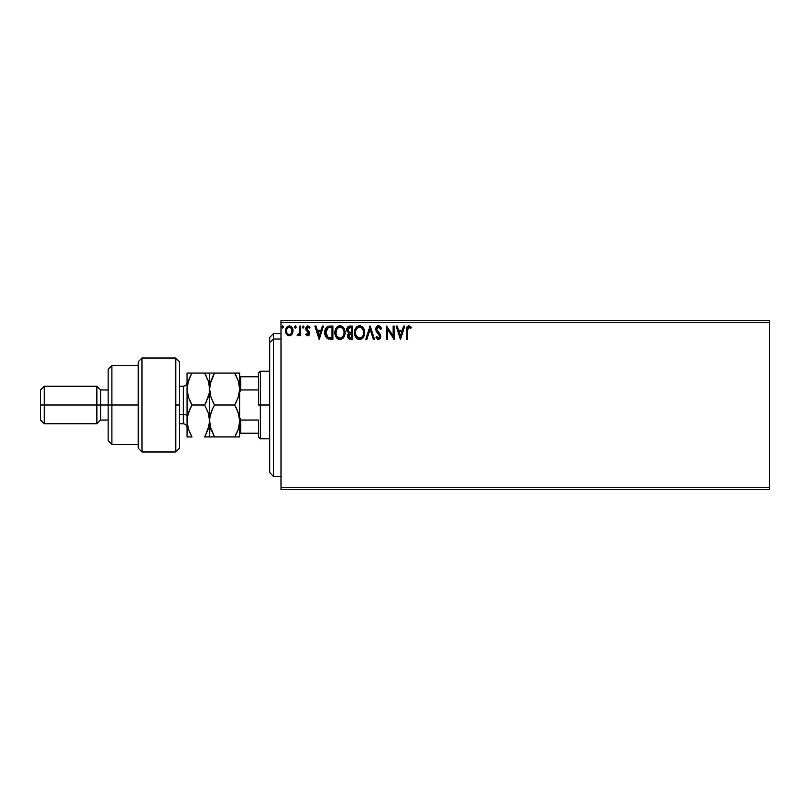 <?xml version="1.0" encoding="UTF-8"?>
<svg xmlns="http://www.w3.org/2000/svg" width="810" height="810" viewBox="0 0 810 810"><rect width="100%" height="100%" fill="white"/><g stroke="black" fill="none" stroke-linecap="round" stroke-linejoin="round"><path stroke-width="1.21" d="M280.999 489.554L769.5 489.554L280.999 489.554L280.999 322.329L769.5 322.329L769.5 487.671L280.999 487.671L280.999 489.554M769.5 320.446L280.999 320.446L280.999 487.671L769.5 487.671L769.5 489.554L769.5 322.329L280.999 322.329L280.999 320.446L769.5 320.446L769.5 322.329L769.5 320.446M291.985 334.277L292.916 330.014L290.881 326.379L287.621 326.379L285.758 329.174L286.092 333.497L288.441 335.765L291.468 334.915L292.967 330.865C292.997 328.141 291.752 326.491 289.251 325.924C286.76 326.491 285.525 328.141 285.545 330.865L286.527 334.287L289.251 335.867L291.985 334.277M299.71 326.086L300.723 326.086L299.71 326.086L299.477 332.94L297.179 335.542L298.546 335.715L299.71 334.287L299.71 335.694L300.723 335.694L300.723 326.086L300.723 335.694L300.723 326.086L299.71 326.086L299.548 332.616L297.179 335.542L297.948 335.867L299.71 334.287L299.71 335.694L300.723 335.694L299.71 335.694M307.729 335.867L309.197 335.026L309.643 332.961L307.031 329.559L306.868 328.101L308.033 327.098L309.42 328.111L309.997 327.22L307.668 325.934L306.2 327.017L305.805 329.083L308.59 333.831L307.668 334.692L306.372 333.679L305.785 334.5L307.729 335.867L309.663 333.345L306.798 328.647L308.033 327.098L309.42 328.111L309.997 327.22L307.911 325.924L305.785 328.698L308.65 333.396L307.668 334.692L306.372 333.679L305.785 334.5L308.164 335.816M329.873 326.086L327.108 326.784L325.66 328.566L324.891 331.341L325.124 335.036L327.604 338.661L332.93 339.238L332.93 326.086L329.873 326.086C326.359 326.562 324.688 328.698 324.83 332.495C324.678 335.198 325.671 337.284 327.807 338.762L332.93 339.238L332.93 326.086L332.93 339.238L330.936 339.238M349.515 326.106L352.492 326.086L349.181 326.157L347.176 327.848L346.872 330.865L348.826 333.183L347.662 335.188L347.774 337.233L349.08 338.965L352.492 339.238L352.492 326.086L352.492 339.238L352.492 326.086L349.859 326.086C347.804 326.4 346.771 327.645 346.751 329.822L348.826 333.183L347.601 335.978C347.611 338.053 348.624 339.137 350.629 339.238L352.492 339.238L350.629 339.238M366.91 339.238L365.806 339.238L370.028 326.086L365.806 339.238L366.91 339.238L370.109 329.265L373.309 339.238L374.412 339.238L370.19 326.086L374.412 339.238L370.19 326.086L365.806 339.238L366.91 339.238L370.109 329.265L373.309 339.238L374.412 339.238L373.309 339.238M393.123 326.086L393.123 335.877L386.552 326.086L386.552 339.238L387.565 339.238L387.565 329.427L394.136 339.238L394.136 326.086L393.123 326.086L394.136 326.086L393.123 326.086L393.123 335.877L386.552 326.086L386.552 339.238L387.565 339.238L387.565 329.427L394.136 339.238L394.136 326.086L393.923 339.238M407.46 330.49L408.189 327.341L409.202 327.149L410.822 328.283L411.338 327.27L408.847 325.752L406.711 327.442L406.448 339.238L407.46 339.238L407.46 330.49L408.858 327.098L410.822 328.283L411.338 327.27L408.847 325.752C406.843 326.43 406.043 327.969 406.448 330.358L406.448 339.238L407.46 339.238L407.511 328.961M403.653 326.086L404.757 326.086L400.545 339.238L404.757 326.086L403.653 326.086L402.307 330.308L398.611 330.308L397.264 326.086L396.161 326.086L400.373 339.238L404.757 326.086L403.653 326.086L402.307 330.308L398.611 330.308L397.264 326.086L396.161 326.086L400.373 339.238L396.161 326.086L397.264 326.086M379.08 325.812L376.863 326.47L375.769 329.002L376.407 331.644L379.768 336.109L378.776 338.195L376.721 336.545L375.921 337.355L378.24 339.562L380.255 338.55L380.781 335.988L377.106 330.622L376.883 328.536L378.604 327.098L380.67 329.295L381.49 328.627L380.042 326.319L378.533 325.752C376.701 326.147 375.779 327.341 375.759 329.305L379.799 336.565L378.483 338.226L376.721 336.545L375.921 337.355L378.462 339.572L380.811 336.504L380.295 334.51L376.772 329.326L378.604 327.098L380.67 329.295L381.49 328.627L377.956 325.822M364.632 332.606L363.963 329.154L362.688 327.179L360.723 325.914L358.384 325.924L355.165 329.204L354.79 335.036L357.372 338.924L360.227 339.532L363.447 337.142L364.632 332.606C364.672 328.86 362.981 326.572 359.559 325.752C356.127 326.602 354.446 328.911 354.507 332.667C354.446 336.464 356.157 338.762 359.63 339.572C363.042 338.681 364.702 336.352 364.632 332.606M345.07 332.606C345.121 328.86 343.42 326.572 339.998 325.752C336.565 326.602 334.884 328.911 334.955 332.667C334.884 336.464 336.595 338.762 340.078 339.572C343.481 338.681 345.141 336.352 345.07 332.606L343.845 328.111L340.585 325.792L336.869 327.21L335.016 331.482L335.613 336.16L336.899 338.155L338.894 339.42L342.569 338.661L344.483 335.917L345.07 332.606L344.908 334.378M322.38 326.086L323.484 326.086L319.272 339.238L323.484 326.086L322.38 326.086L321.033 330.308L317.338 330.308L315.991 326.086L314.887 326.086L319.1 339.238L323.484 326.086L322.38 326.086L321.033 330.308L317.338 330.308L315.991 326.086L314.887 326.086L319.1 339.238L314.887 326.086L315.991 326.086M302.241 327.017L303.082 325.924L302.241 327.017L303.082 325.924L303.922 327.017L303.72 326.288L302.353 326.46L302.889 328.08L303.922 327.017L303.082 328.111L303.922 327.017L303.082 328.111L302.241 327.017L302.991 328.101M295.427 328.101L294.486 327.017L295.326 328.111L294.486 327.017L295.326 325.924L296.166 327.017L295.427 325.924L294.597 326.46L294.698 327.736L295.518 328.08L296.126 327.392L295.012 328.03M283.52 327.017L282.781 325.924L281.85 326.825L282.589 328.101L283.52 327.017L282.68 328.111L283.52 327.017L282.68 328.111L281.839 327.017L282.68 328.111L281.839 327.017L282.68 325.924L281.839 327.017L282.68 325.924L283.52 327.017M407.46 339.238L406.448 339.238M406.448 329.731L406.478 329.103M406.478 329.022L406.529 328.384M411.338 327.27L410.822 328.283L408.189 327.341M400.464 336.069L399.046 331.654L401.871 331.654L400.464 336.069L399.046 331.654L401.871 331.654L400.464 336.069M387.565 339.238L386.552 339.238L386.775 326.086M380.659 327.007L381.024 327.615M381.49 328.627L380.67 329.295L380.335 328.566M377.895 327.27L377.328 327.706M376.792 328.931L377.339 331.017M376.772 329.326L377.106 330.622M378.3 332.211L378.776 332.718M380.781 337.041L380.255 338.539M378.017 339.522L377.43 339.279M375.921 337.355L376.873 336.828M378.159 338.185L378.776 338.195M379.738 337.132L379.768 336.109M379.556 335.451L379.191 334.864M376.134 331.098L375.931 330.51M376.144 327.493L376.458 326.967M377.339 326.086L377.916 325.833M364.611 333.214L364.561 333.771M364.034 335.927L363.447 337.132M363.437 337.152L362.748 338.084M358.455 339.42L357.797 339.167M357.372 338.924L356.805 338.499M356.451 338.145L355.722 337.203M355.175 336.17L354.79 335.036M354.76 334.905L354.577 333.872M354.577 331.492L354.669 330.865M355.722 328.131L356.987 326.673M358.395 325.914L358.951 325.792M359.853 325.762L360.713 325.914M361.918 326.501L362.677 327.169M363.062 327.635L363.963 329.154M363.548 328.344L363.953 329.133M364.075 329.427L364.348 330.267M359.346 327.108L359.589 327.098C362.323 327.777 363.67 329.619 363.619 332.606L363.568 331.685M360.055 327.129L361.017 327.442L360.055 327.129M361.564 327.787L362.718 329.113M363.467 331.047L363.619 332.606C363.68 335.623 362.333 337.497 359.589 338.226C356.825 337.527 355.479 335.684 355.519 332.667L355.519 332.667C355.458 329.64 356.815 327.777 359.589 327.098M363.103 335.411L362.293 336.798M356.491 336.302L360.065 338.185L357.21 337.183L355.752 334.56M355.742 330.774L356.268 329.376M360.248 338.155L360.784 337.973M360.966 337.892L360.065 338.185M362.87 335.917L361.371 337.638M363.568 333.568L363.396 334.5M348.341 338.367L347.996 337.821M347.763 337.203L347.642 336.646M347.885 334.429L348.502 333.467M347.257 331.837L346.761 330.085M346.933 328.485L347.176 327.837M348.178 331.29L347.935 328.84L347.763 329.822L350.315 327.432L351.479 327.432L351.479 332.323L349.353 332.171L350.963 332.323L349.353 332.171L347.824 330.409M350.234 337.881L348.614 335.958L348.705 336.707L348.614 335.958L350.963 333.679L350.021 333.76L351.479 333.679L351.479 337.892L349.566 337.75M348.857 334.773L349.211 334.216M348.938 327.645L349.555 327.483M349.049 337.375L348.705 336.707M350.963 333.679L351.479 333.679L351.479 337.892L350.426 337.892M344.483 335.927L344.22 336.525M344.209 336.555L343.896 337.132M343.896 337.142L343.187 338.084M338.894 339.42L338.226 339.157M337.8 338.924L337.254 338.499M336.889 338.145L336.18 337.223M335.198 334.915L335.016 333.872M334.955 332.667L335.107 330.865M335.401 329.741L335.613 329.194M336.869 327.21L337.426 326.673M338.833 325.914L339.694 325.762M340.585 325.792L342.225 326.41M342.357 326.501L343.116 327.169M343.987 328.344L344.787 330.267M336.19 330.774L335.968 332.667C335.897 329.64 337.254 327.777 340.028 327.098L340.028 327.098C342.762 327.777 344.108 329.619 344.058 332.606C344.118 335.623 342.772 337.497 340.028 338.226L336.93 336.302L340.028 338.226C337.274 337.527 335.917 335.684 335.968 332.667L336.484 329.873L337.902 327.888M340.261 327.108L340.959 327.24M337.699 328.07L336.707 329.376M343.906 331.047L344.007 331.685M342.002 327.787L343.156 329.113M340.686 338.155L341.233 337.973M341.405 337.892L340.504 338.185M343.541 335.411L341.81 337.638M328.182 338.914L328.88 339.086M325.458 336.069L325.124 335.036M325.114 335.006L324.972 334.307M324.85 331.897L324.891 331.351M328.718 326.177L329.295 326.106M328.009 337.355L325.843 332.505L328.121 327.767L331.918 327.432L331.918 337.892L327.554 337.051M326.177 330.156L326.025 330.743M326.784 328.911L327.402 328.222M330.52 337.881L329.781 337.831M325.843 332.505L325.984 330.925L325.843 332.505M325.964 333.983L325.873 333.244M326.349 335.37L326.126 334.702M326.703 336.069L326.369 335.401M326.46 329.478L325.984 330.925M319.191 336.069L317.773 331.654L320.598 331.654L319.191 336.069L317.773 331.654L320.598 331.654L319.191 336.069M305.785 334.5L306.372 333.679L308.266 334.419M306.372 333.679L307.668 334.692L308.65 333.396L308.195 332.232M308.59 333.821L308.408 332.525L306.109 330.186L305.785 328.698L306.109 330.186M308.408 332.525L307.395 331.533M305.785 328.455L306.069 327.281M307.446 325.974L309.997 327.22L309.157 327.746M309.42 328.111L307.759 327.139M307.111 327.615L307.031 329.559L309.42 332.039M306.798 328.647L308.114 330.551M309.339 331.867L309.663 333.345M309.197 335.026L308.58 335.644M303.922 327.017L303.082 325.924L303.922 327.017M297.179 335.542L297.948 335.867L297.179 335.542L297.665 334.52L298.445 334.611M299.123 333.902L298.718 334.419M299.133 333.892L299.548 332.616M299.649 331.796L299.7 330.531M299.71 330.146L299.71 329.316M294.486 327.017L295.326 325.924L294.597 326.46M295.235 325.924L296.166 327.017L295.427 325.924M288.431 335.755L287.763 335.482M286.072 333.477L285.798 332.728M285.788 332.677L285.596 331.756M285.555 330.44L285.758 329.174M285.91 328.688L286.457 327.604M291.823 327.26L292.44 328.303M292.623 328.749L292.845 329.589M292.916 331.776L292.744 332.637M287.58 327.888L289.261 327.098L287.803 327.665M291.954 330.855L291.802 329.589L291.954 330.855C291.995 332.9 291.104 334.176 289.261 334.692C287.418 334.176 286.517 332.9 286.558 330.855L286.598 331.513L286.558 330.855C286.517 328.83 287.408 327.574 289.261 327.098C291.104 327.574 292.005 328.819 291.954 330.855L291.944 331.179M288.623 334.581L287.155 333.254M286.71 332.141L286.598 331.503M286.71 329.589L287.185 328.404M362.657 329.012L363.568 331.665M350.315 327.432L351.479 327.432L351.479 332.323L350.963 332.323M343.531 329.842L343.835 330.743M344.007 333.568L343.835 334.5M336.93 336.302L336.19 334.56M330.824 327.432L331.918 327.432L331.918 337.892L331.25 337.892M327.696 337.162L326.916 336.373M290.466 327.473L291.802 329.589M273.476 339.015L273.476 333.599L273.476 339.015L280.999 339.015L273.476 339.015L273.476 476.401L273.476 339.015L269.72 342.488L273.476 339.015M269.72 337.365L269.72 342.488L269.72 337.365L273.476 333.599L280.999 333.599M269.72 472.635L269.72 342.488L269.72 472.635L273.476 476.401L280.999 476.401M258.451 376.812L258.451 405L260.324 405L260.324 371.183L260.324 405L269.72 405L260.324 405L260.324 438.817L260.324 405L258.451 405L258.451 373.056L258.451 376.812L239.659 376.812L240.783 376.812L240.783 389.964L258.451 389.964L240.783 389.964L240.783 376.812L258.451 376.812M258.451 420.036L258.451 436.944L258.451 420.036L240.783 420.036L239.659 417.454L240.783 420.036L240.783 433.188L258.451 433.188L240.783 433.188L240.783 420.036L258.451 420.036M239.659 392.546L240.783 389.964L239.659 392.546M239.659 433.188L240.783 433.188L239.659 433.188M175.78 405L175.78 451.97L175.78 358.03L175.78 405L179.536 405L175.78 405M179.536 448.203L179.536 361.786L175.78 358.03L141.963 358.03L138.196 361.786L138.196 448.214L141.963 451.97L141.963 358.03L141.963 451.97L175.78 451.97L179.536 448.214L179.536 361.797M138.196 448.072L138.196 405L108.135 405L108.135 440.701L108.135 405L100.622 405L100.622 389.964L100.622 405L96.866 405L96.866 423.792L96.866 405L44.256 405L44.256 386.208L44.256 405L40.5 405L40.5 420.036L40.5 389.964L40.5 405L96.866 405L96.866 386.208L96.866 405L108.135 405L108.135 369.299L108.135 405L111.901 405L111.901 365.543L111.901 405L138.196 405L138.196 361.938M111.901 405L111.901 444.457L111.901 405M100.622 405L100.622 420.036L100.622 405M44.256 405L44.256 423.792L44.256 405M183.293 423.691L183.293 414.396A3.756 1.883 180 0 1 187.049 416.269A3.756 1.883 0 0 0 183.293 414.396L183.293 386.208L179.536 386.208M179.536 414.396L183.293 414.396L179.536 414.396M234.718 436.944L236.702 433.137L234.718 436.944L239.659 436.944L239.659 420.967L238.282 412.766L239.659 420.967L239.304 425.128L238.272 429.219L239.294 425.169L238.272 429.219L234.718 436.944L214.539 436.944L210.985 429.209L209.598 420.967L209.598 436.944L239.659 436.944L239.659 389.033L238.282 397.234L234.718 405L214.539 405L210.985 397.285L209.598 389.033L210.975 380.832L214.539 373.056L234.718 373.056L238.272 380.781L239.659 389.033L238.302 380.872M236.014 373.056L209.952 373.056M238.383 381.135L234.718 373.056L236.702 376.863L234.718 373.056L239.304 373.056M210.124 384.001L214.539 373.056L212.554 376.863M205.942 373.056L209.598 373.056L204.657 373.056L208.21 380.781L209.233 384.831L209.598 420.967L209.952 416.816L212.554 408.797L209.962 416.775L209.598 420.967L209.598 373.056L209.598 389.033L210.904 397.022M210.985 397.285L214.539 405L212.554 408.807L214.539 405L212.554 401.193L214.539 405L234.718 405L238.282 397.244L234.718 405L238.282 412.746L239.304 416.826M239.173 393.893L237.29 399.887M236.915 409.252L239.071 415.611M213.253 436.944L209.962 436.944L214.539 436.944L210.266 426.647M209.962 436.944L208.21 436.944L209.598 436.944L209.952 425.108M213.627 435.294L214.539 436.944M210.985 412.715L209.962 416.775L212.554 408.797L210.985 412.715M210.985 373.056L214.539 373.056L213.162 375.597M208.565 381.935L209.598 389.033L209.243 393.164L209.233 384.861L209.598 389.033L209.952 384.902M212.554 408.797L214.539 405M205.983 402.55L209.243 393.164L208.221 397.234L204.657 405L208.21 412.735L209.598 420.967L209.952 416.816M239.304 393.164L239.659 373.056L239.659 420.967L238.616 428.105M238.282 436.944L239.294 436.944M236.702 433.137L238.272 429.219M236.885 409.192L234.718 405M235.791 403.056L236.702 401.203M208.221 380.811L204.657 373.056L206.641 376.863L204.657 373.056L187.049 373.056L187.049 389.033L187.049 373.056L188.436 373.056L187.404 373.056M190.704 436.944L187.049 436.944L191.99 436.944L188.436 429.199L187.049 420.967L187.049 436.944L187.404 416.836L190.006 408.797L191.99 405L204.657 405L206.651 401.193L204.657 405L208.221 412.756L209.598 420.967L209.243 416.816L209.243 425.108L205.254 435.881M208.221 397.234L208.798 395.27M208.869 426.921L208.656 427.72M206.874 436.944L209.243 436.944M209.598 420.967L208.221 429.189L204.657 436.944L208.21 436.944M188.021 414.112L187.049 420.967L187.049 389.033L187.404 425.098L187.404 416.836L190.006 408.797L188.436 412.735L191.99 405L188.446 397.285L187.049 389.033L188.426 380.832L191.99 373.056L190.198 376.447M187.839 382.836L189.996 376.873L187.414 384.861L187.049 389.033L188.446 397.285L191.99 405L190.006 401.193L191.99 405L204.657 405M189.783 373.056L188.446 373.056M191.393 406.063L190.006 408.797M188.436 397.254L188.052 396.019M190.826 434.808L188.436 429.199L187.049 420.967M187.778 415.024L187.414 416.806M189.996 376.873L188.436 380.801M209.233 373.056L190.006 373.056M204.657 436.944L206.641 436.944M187.414 436.944L191.99 436.944M187.049 427.548C186.827 425.27 185.571 424.015 183.293 423.792L183.293 386.309M258.451 373.056L260.324 371.183L269.72 371.183M269.72 438.817L260.324 438.817L258.451 436.944M138.196 365.543L111.901 365.543L108.135 369.299M40.5 389.964L44.256 386.208L96.866 386.208L100.622 389.964L108.135 389.964M138.196 444.457L111.901 444.457L108.135 440.701M108.135 420.036L100.622 420.036L96.866 423.792L44.256 423.792L40.5 420.036M183.293 423.792L179.536 423.792M183.293 386.208C185.571 385.985 186.827 384.73 187.049 382.452"/></g></svg>
